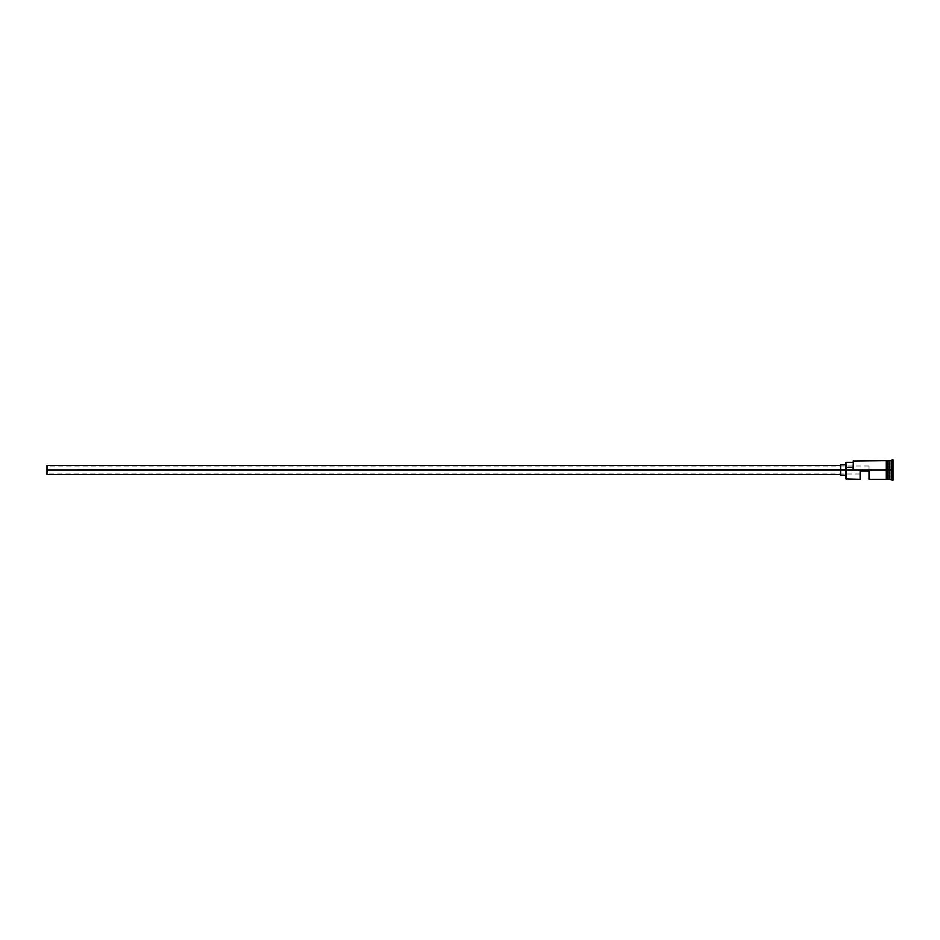 <?xml version="1.0" encoding="UTF-8"?>
<svg xmlns="http://www.w3.org/2000/svg" width="940" height="940" viewBox="0 0 940 940"><rect width="100%" height="100%" fill="white"/><g stroke="black" fill="none" stroke-linecap="round" stroke-linejoin="round"><path stroke-width="0.7" stroke-dasharray="4.7 3.53" d="M846.306 470L846.306 479.318L846.306 470L886.255 470L886.255 479.318L886.255 460.588L886.255 471.821L886.255 460.682L886.255 470L853.403 470L853.403 460.682L853.403 470L853.05 461.035L853.05 467.345L845.953 467.345L845.953 469.753L853.403 470L853.05 467.345L845.953 467.345L845.953 462.363L845.953 478.965L845.953 464.677L845.953 475.323L845.953 464.677L845.953 470L840.619 470L840.619 474.441L840.619 470L846.306 470M869.03 470L869.03 466.005L869.03 470L47 470L869.03 470L869.03 466.005L869.03 471.069L860.159 471.069L860.159 479.318L860.159 471.069L869.03 471.069L860.159 471.069L860.159 473.995L860.159 471.069L869.03 471.069L869.03 470L47 470L47 466.005L47 470L840.619 470L840.619 464.677L840.619 475.323L840.619 465.559L840.619 474.441L840.619 465.559L840.619 470L47 470L47 465.559L47 474.441L47 466.005L47 470L869.03 470L869.03 471.069L860.159 471.069L860.159 473.995L860.159 471.069L869.03 471.069L869.03 470M889.275 460.859L889.275 479.142L889.275 460.859M889.452 470L889.452 460.682L889.452 470L892.107 470L892.107 480.211L892.107 470L893 470L893 480.211L893 459.789L893 470L892.107 470L892.107 459.789L891.226 479.318L891.226 470L889.452 470L889.452 479.318L889.452 470M888.911 460.682L888.911 479.318L888.911 470L887.137 470L888.911 470L888.911 460.682M869.03 479.318L869.03 471.069L869.03 479.318M887.137 470L887.137 479.412L887.137 470M889.099 479.142L889.099 470L889.099 479.142M886.255 479.412L886.255 470L886.255 479.412M893 463.538L893 476.463L893 463.538L893 473.231L889.452 473.02L889.452 476.051L892.648 476.051L892.648 466.98L889.452 466.98L889.452 473.02L892.648 473.02L889.452 473.02L889.452 466.98L892.648 466.98L892.648 463.949L889.452 463.949L889.452 466.98L889.452 463.949L892.648 463.949L892.648 466.98L889.452 466.98L892.648 466.98L892.648 476.051L889.452 476.051L889.452 473.02L892.648 473.02L893 463.538M891.226 460.682L891.226 470L891.226 460.682M853.05 467.345L853.05 462.363L853.05 467.345M889.452 473.02L889.452 463.949L889.452 473.02M892.648 473.02L893 466.769L892.648 473.02M47 470L47 473.995L47 470M869.03 466.005L47 466.005M860.159 473.995L47 473.995"/><path stroke-width="1.41" d="M846.306 470L845.953 478.965L845.953 469.753L47 470L47 474.441L47 470L840.619 470L840.619 475.323L840.619 470L845.953 470L845.953 467.345L853.05 467.345L845.953 467.345L845.953 462.363L846.306 479.318L846.306 470L886.255 470L846.306 470M893 480.211L889.099 479.142L889.099 470L888.911 479.318L888.911 460.682L889.275 479.142L889.452 460.682L889.452 479.318L889.452 470L891.226 470L891.226 479.318L891.226 470L889.452 470L889.452 460.682L891.226 460.682L891.226 470L891.226 460.682L892.107 459.789L892.107 470L891.226 470L892.107 470L892.107 480.211L892.107 470L893 470L892.107 470L892.107 459.789L893 459.789L893 480.211L893 459.789M860.159 479.318L860.159 471.069L869.03 471.069L869.03 479.318L869.03 471.069L860.159 471.069L860.159 479.318L845.953 478.965M887.137 479.318L888.911 479.318L888.911 470L886.255 470L886.255 479.412L887.137 479.412L887.137 460.588L886.255 460.588L886.255 470L888.911 470L888.911 460.682L887.137 460.682M853.05 469.753L853.403 460.682L853.05 469.753M887.137 479.412L887.137 460.588M886.255 460.588L886.255 479.412M840.619 464.677L840.619 470L840.619 464.677L845.953 464.677M47 465.559L47 470L47 465.559L840.619 465.559M840.619 474.441L47 474.441M845.953 475.323L840.619 475.323M886.255 479.318L869.03 479.318M886.255 460.682L853.05 461.035M845.953 462.363L853.05 462.363"/></g></svg>
